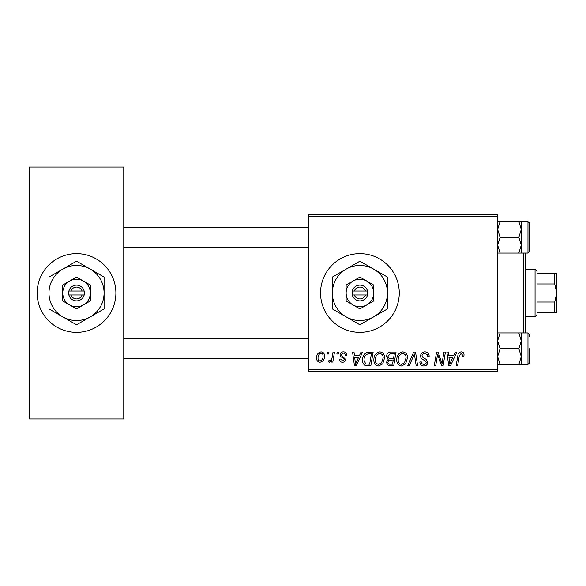 <?xml version="1.0" encoding="UTF-8"?>
<svg xmlns="http://www.w3.org/2000/svg" width="586" height="586" viewBox="0 0 586 586"><rect width="100%" height="100%" fill="white"/><g stroke="black" fill="none" stroke-linecap="round" stroke-linejoin="round"><path stroke-width="0.88" d="M359.907 253.643A39.357 39.357 0 0 0 320.549 293A39.357 39.357 0 0 0 359.907 332.357A39.357 39.357 0 0 0 399.264 293A39.357 39.357 0 0 0 359.907 253.643M76.532 253.643A39.357 39.357 0 0 0 37.174 293A39.357 39.357 0 0 0 76.532 332.357A39.357 39.357 0 0 0 115.889 293A39.357 39.357 0 0 0 76.532 253.643M308.741 214.286L497.661 214.286L497.661 216.249L308.741 216.249L308.741 214.286M359.357 355.797L361.049 352.04L362.602 352.04L356.2 365.81L354.449 365.81L352.567 352.04L354.003 352.04L354.464 355.797L359.357 355.797M386.562 356.325C386.738 353.783 388.057 352.354 390.532 352.04L396.048 352.04L393.719 365.81L388.284 365.583L386.386 362.463L388.284 359.101L386.562 356.325M461.211 351.856C463.079 351.981 464.024 352.992 464.031 354.896L463.907 356.149L462.464 356.332L462.596 355.131L461.116 353.468L459.241 356.061L457.585 365.81L456.135 365.81L457.842 355.717C458.01 353.475 459.131 352.193 461.211 351.856M442.503 360.441L443.976 352.04L445.426 352.04L443.067 365.81L441.558 365.81L437.617 354.12L435.698 365.81L434.248 365.81L436.577 352.04L438.086 352.04L442.056 363.708L442.503 360.441M420.558 355.907C420.814 353.321 422.257 351.974 424.879 351.856C427.765 352.01 429.186 353.57 429.142 356.522L427.714 356.691L427.348 354.662L424.784 353.468C423.158 353.461 422.228 354.23 421.986 355.775L422.36 356.977L426.088 359.328L427.714 362.338C427.531 364.697 426.249 365.913 423.861 365.994C421.363 365.84 420.023 364.507 419.832 362.002L421.261 361.87C421.407 363.466 422.294 364.309 423.905 364.382C425.304 364.404 426.095 363.752 426.278 362.419L425.744 361.188L423.275 359.76C421.51 359.057 420.602 357.775 420.558 355.907M407.68 365.81L413.701 352.04L415.525 352.04L417.635 365.81L416.192 365.81L414.383 354.003L409.226 365.81L407.68 365.81M396.766 359.855C396.737 355.482 398.736 352.816 402.765 351.856C405.937 352.435 407.519 354.42 407.497 357.812L405.607 363.913L401.52 365.994C398.253 365.393 396.663 363.349 396.766 359.855M308.741 369.751L497.661 369.751L497.661 371.714L308.741 371.714L308.741 216.249M497.661 369.751L497.661 216.249M316.616 358.046C316.528 354.691 318.015 352.625 321.077 351.856C323.347 352.157 324.483 353.49 324.49 355.849C324.622 359.343 323.113 361.474 319.956 362.236C317.663 361.87 316.55 360.471 316.616 358.046M453.637 355.797L455.329 352.04L456.882 352.04L450.48 365.81L448.737 365.81L446.847 352.04L448.283 352.04L448.744 355.797L453.637 355.797M373.861 359.855C373.839 355.482 375.838 352.816 379.867 351.856C383.039 352.435 384.614 354.42 384.599 357.812L382.709 363.913L378.622 365.994C375.355 365.393 373.765 363.349 373.861 359.855M366.858 352.369L373.15 352.04L370.821 365.81L365.627 365.635C363.43 364.558 362.419 362.741 362.595 360.178C362.507 356.662 363.928 354.061 366.858 352.369M343.433 351.856C345.615 351.944 346.751 353.072 346.846 355.255L345.418 355.614C345.476 354.112 344.795 353.277 343.367 353.109L341.484 354.647L341.785 355.519L345.594 359.386C345.432 361.203 344.436 362.148 342.598 362.236C340.591 362.185 339.506 361.174 339.338 359.196L340.766 359.013L342.663 360.983L344.165 359.606L344.026 358.793L340.774 356.581L340.048 354.757C340.32 352.845 341.448 351.878 343.433 351.856M336.855 354.003L337.192 352.04L338.62 352.04L338.32 354.003L336.855 354.003M327.193 354.003L327.53 352.04L328.958 352.04L328.658 354.003L327.193 354.003M332.321 356.046L333.046 352.04L334.496 352.04L332.804 362.053L331.354 362.053L331.72 359.987L329.398 362.236L328.424 361.87L328.995 360.309L329.713 360.624C331.376 359.687 332.24 358.163 332.321 356.046M29.3 167.054L123.763 167.054L123.763 169.024L29.3 169.024L29.3 167.054M123.763 416.976L123.763 418.946L29.3 418.946L29.3 416.976L123.763 416.976L123.763 169.024M29.3 416.976L29.3 169.024M320.015 360.983C322.183 360.192 323.194 358.529 323.054 356.002C323.164 354.42 322.505 353.453 321.069 353.109C318.967 353.944 317.964 355.592 318.044 358.053C317.934 359.643 318.586 360.617 320.015 360.983M404.487 362.851L406.069 357.746C406.083 355.328 404.948 353.9 402.663 353.468C399.601 354.391 398.106 356.574 398.194 360.009C398.136 362.478 399.264 363.935 401.571 364.382L404.487 362.851M450.949 361.489L452.853 357.401L448.949 357.401L449.806 364.309L450.949 361.489M392.539 364.199L393.265 359.907L388.606 360.478L387.815 362.404C387.939 363.745 388.694 364.338 390.086 364.199L392.539 364.199M393.543 358.302L394.327 353.651L390.232 353.717L387.998 356.361C388.137 357.79 388.972 358.442 390.503 358.302L393.543 358.302M381.581 362.851L383.163 357.746C383.178 355.328 382.05 353.9 379.765 353.468C376.695 354.391 375.208 356.574 375.296 360.009C375.238 362.478 376.366 363.935 378.666 364.382L381.581 362.851M356.669 361.489L358.573 357.401L354.669 357.401L355.526 364.309L356.669 361.489M369.641 364.199L371.429 353.651L369.583 353.651C365.789 354.003 363.935 356.207 364.023 360.258L365.752 363.972L369.641 364.199M525.21 253.049L525.21 332.951M523.247 332.951L523.247 253.049M308.741 247.145L123.763 247.145M308.741 227.471L123.763 227.471M521.276 356.566L521.276 348.692L521.276 356.566L518.844 364.441L521.276 364.441L521.276 356.566L518.844 348.692L500.1 348.692L497.661 340.818L500.1 332.943L518.844 332.943L521.276 340.818L518.844 348.692M529.151 348.692L529.151 363.254L529.151 348.692M497.661 364.441L500.1 364.441L497.661 356.566L500.1 348.692M500.1 364.441L518.844 364.441M500.1 332.943L497.661 332.943M521.276 340.818L521.276 348.692L521.276 332.943L518.844 332.943M123.763 338.855L308.741 338.855M123.763 358.529L308.741 358.529M497.661 253.057L500.1 253.057L497.661 245.182L500.1 237.308L497.661 229.434L500.1 221.559L518.844 221.559L521.276 229.434L521.276 245.182L518.844 253.057L521.276 253.057L521.276 229.434L518.844 237.308L521.276 245.182M521.276 253.049L527.971 253.049L527.971 221.567L529.151 222.746L529.151 251.87L529.151 225.5M500.1 253.057L518.844 253.057M500.1 237.308L518.844 237.308M500.1 221.559L497.661 221.559M521.276 229.434L521.276 221.559L518.844 221.559M529.151 336.884L529.151 334.13L527.971 332.951L521.276 332.951M535.055 269.384L537.018 271.355L537.018 314.645L535.055 316.616L535.055 269.384L525.21 269.384M554.73 273.318L556.7 273.318L556.7 293L554.73 283.983L554.73 273.318L537.018 273.318M537.018 302.017L554.73 302.017L556.7 293L556.7 312.682L554.73 312.682L554.73 302.017M537.018 283.983L554.73 283.983M537.018 312.682L554.73 312.682M354.34 294.97L367.781 294.97L367.532 291.03A7.874 7.874 0 0 0 352.289 291.03L352.04 294.97L354.34 294.97A5.904 5.904 0 0 0 365.474 294.97M352.289 294.97A7.874 7.874 0 0 0 367.532 294.97M373.685 285.045L359.907 277.09L346.136 285.045L346.136 300.955L359.907 308.91L366.799 304.932L373.685 300.955L373.685 285.045M359.907 277.09L346.136 285.045L346.136 293A13.778 13.778 0 0 0 353.021 304.932L359.907 308.91L366.799 304.932A13.778 13.778 0 0 0 366.799 281.068A13.778 13.778 0 0 0 346.136 293M370.103 303.021L373.685 300.955M373.685 316.858A27.549 27.549 0 0 0 373.685 269.142A27.549 27.549 0 0 0 332.357 293A27.549 27.549 0 0 0 373.685 316.858L387.463 308.91L387.463 277.09L359.907 261.188L332.357 277.09L332.357 308.91L359.907 324.812L373.685 316.858M353.021 304.932A13.778 13.778 0 0 0 366.799 304.932M367.532 291.03L352.289 291.03M365.474 291.03A5.904 5.904 0 0 0 354.34 291.03M70.965 294.97L84.399 294.97L84.15 291.03A7.874 7.874 0 0 0 68.906 291.03L68.657 294.97L70.965 294.97A5.904 5.904 0 0 0 82.099 294.97M68.906 294.97A7.874 7.874 0 0 0 84.15 294.97M90.303 285.045L76.532 277.09L69.639 281.068L62.753 285.045L62.753 300.955L76.532 308.91L90.303 300.955L90.303 285.045M76.532 277.09L62.753 285.045L62.753 293A13.778 13.778 0 0 0 69.639 304.932L76.532 308.91L83.417 304.932A13.778 13.778 0 0 0 83.417 281.068A13.778 13.778 0 0 0 62.753 293M86.721 303.021L90.303 300.955M90.303 316.858A27.549 27.549 0 0 0 90.303 269.142A27.549 27.549 0 0 0 48.982 293A27.549 27.549 0 0 0 90.303 316.858L104.081 308.91L104.081 277.09L76.532 261.188L48.982 277.09L48.982 308.91L76.532 324.812L90.303 316.858M69.639 304.932A13.778 13.778 0 0 0 83.417 304.932M84.15 291.03L68.906 291.03M82.099 291.03A5.904 5.904 0 0 0 70.965 291.03M521.276 364.433L527.971 364.433L529.151 363.254L527.971 364.433L527.971 332.951L529.151 334.13M529.151 222.746L527.971 221.567L521.276 221.567M527.971 253.049L529.151 251.87M535.055 316.616L525.21 316.616"/></g></svg>
